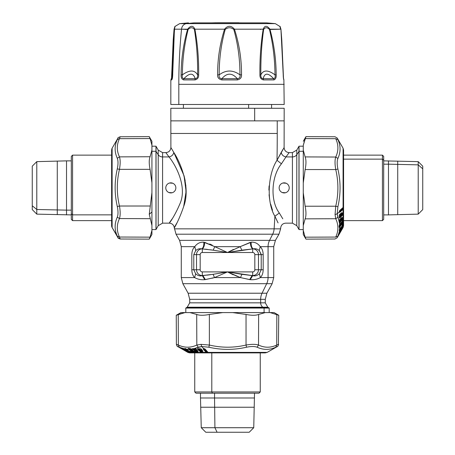 <?xml version="1.0" encoding="UTF-8"?>
<svg xmlns="http://www.w3.org/2000/svg" width="455" height="455" viewBox="0 0 455 455"><rect width="100%" height="100%" fill="white"/><g stroke="black" fill="none" stroke-linecap="round" stroke-linejoin="round"><path stroke-width="0.68" d="M269.195 312.585L269.195 308.063L264.088 308.063A3.776 3.316 -90 0 0 263.65 307.716L268.689 307.716L263.65 307.716A3.776 3.316 90 0 1 264.088 308.063L185.805 308.063L264.088 308.063L264.088 312.585L264.088 308.063L269.195 308.063L267.807 307.205L265.288 302.842L260.664 302.842A5.039 4.419 -90 0 0 262.876 307.205L267.807 307.205L262.876 307.205L263.65 307.716L262.876 307.205A5.039 4.419 90 0 1 260.664 302.842L189.712 302.842L189.712 299.327L265.288 299.327L260.664 299.327L260.664 302.842L260.664 299.327A12.598 11.056 90 0 1 262.046 293.219L188.131 293.219L182.853 283.692L266.681 283.692L262.046 293.219L188.131 293.219L189.712 299.327L260.664 299.327A12.598 11.056 -90 0 1 262.046 293.219L266.681 283.692L182.853 283.692L181.272 277.584L194.66 277.584C197.646 279.279 201.013 279.979 204.761 279.677L214.515 277.584L240.485 277.584L250.239 279.677C253.987 279.979 257.354 279.279 260.34 277.584L268.069 277.584A12.598 11.056 90 0 1 266.681 283.692L272.147 283.692L266.681 283.692A12.598 11.056 -90 0 0 268.069 277.584L268.069 246.655L273.728 246.655L268.069 246.655L268.069 277.584L260.34 277.584C262.148 275.793 263.092 273.188 263.178 269.758L263.178 254.641C263.087 251.109 262.091 248.447 260.203 246.655L268.069 246.655A12.598 11.056 90 0 1 269.548 240.359A12.598 11.056 -90 0 0 268.069 246.655L260.203 246.655C262.091 248.447 263.087 251.109 263.178 254.641L261.221 254.641L259.287 250.614L260.203 246.655L259.287 250.614C257.655 249.021 255.619 248.441 253.179 248.874C251.621 247.639 250.961 245.41 251.2 242.191C254.959 241.98 257.962 243.465 260.203 246.655M303.275 146.192L299.037 146.192L299.037 151.293L299.037 146.192L298.963 151.407L298.963 146.317L296.779 150.093L296.779 154.723L296.779 150.093L292.417 152.613L292.417 156.929A5.039 4.419 180 0 0 296.779 154.723L298.963 151.407A3.776 3.316 0 0 1 299.037 151.293A3.776 3.316 180 0 0 298.963 151.407L298.963 229.451L298.963 151.407L296.779 154.723L296.779 225.674L296.779 154.723A5.039 4.419 0 0 1 292.417 156.929L292.417 223.155L285.723 223.155C282.834 223.399 281.162 224.952 280.695 227.813L280.621 228.848L174.379 228.848L274.12 228.848A12.598 11.056 90 0 1 272.67 234.2A12.598 11.056 -90 0 0 274.12 228.848L280.621 228.848L278.972 234.2L176.028 234.2L272.67 234.2L269.548 240.359L275.417 240.359L269.548 240.359L272.67 234.2L278.972 234.2L275.417 240.359L273.728 246.655L273.728 277.584L268.069 277.584L273.728 277.584L272.147 283.692L266.869 293.219L262.046 293.219L266.869 293.219L265.288 299.327L265.288 302.842L189.712 302.842L187.193 307.205L262.876 307.205L187.193 307.205L186.311 307.716L263.65 307.716L186.311 307.716L185.805 308.063L185.805 312.585M227.483 271.908L241.912 274.32L240.485 277.584L241.912 274.32L252.69 275.645L252.076 275.548L249.681 279.609L240.485 277.584L214.515 277.584L205.319 279.609L202.924 275.548L202.31 275.645L213.088 274.32L214.515 277.584L227.5 271.897L237.538 276.532M210.602 274.695L207.167 275.144L210.602 274.695M233.227 274.809L227.659 271.982M250.239 279.677L252.997 279.74L250.239 279.677L252.69 275.645C255.107 276.327 257.337 275.685 259.378 273.705L260.34 277.584C257.354 279.279 253.987 279.979 250.239 279.677L252.69 275.645C255.107 276.327 257.337 275.685 259.378 273.705L260.34 277.584C262.148 275.793 263.092 273.188 263.178 269.758L263.178 254.641L261.221 254.641L261.221 269.758L263.178 269.758L261.221 269.758L259.378 273.705M205.319 279.609L202.924 275.548L202.31 275.548L204.761 279.677C201.013 279.979 197.646 279.279 194.66 277.584L195.622 273.705C197.663 275.679 199.893 276.327 202.31 275.645L204.761 279.677M183.672 206.559L186.101 191.447L184.036 175.727L173.804 152.436C173.241 154.876 171.649 156.372 169.021 156.929C171.649 156.372 173.241 154.876 173.804 152.436L170.887 147.522C170.614 150.611 168.936 152.306 165.847 152.613L169.021 156.929L162.583 156.929L162.583 152.613L158.221 150.093L158.221 154.723A5.039 4.419 180 0 0 162.583 156.929L162.583 223.155L169.277 223.155C172.161 223.399 173.838 224.958 174.299 227.819L176.028 234.2L179.583 240.359L269.548 240.359L179.583 240.359L181.272 246.655L194.797 246.655L195.713 250.614L194.797 246.655C192.909 248.447 191.913 251.109 191.822 254.641L191.822 269.758C191.908 273.188 192.852 275.798 194.66 277.584L181.272 277.584L181.272 246.655L194.797 246.655C197.038 243.465 200.041 241.98 203.8 242.191L214.771 246.655L240.229 246.655L251.2 242.191C250.961 245.41 251.621 247.639 253.179 248.874C255.619 248.441 257.655 249.021 259.287 250.614L261.369 254.641L258.48 254.641A5.79 5.79 0 0 0 253.179 248.874A5.79 5.79 0 0 1 258.48 254.641L261.221 254.641L261.221 269.758L258.48 269.758L261.221 269.758M213.304 274.285L227.5 271.897L231.015 272.437L227.5 271.897L252.69 271.897L252.69 275.548L252.076 275.548L249.681 279.609M212.201 245.137L209.738 243.994L212.201 245.137M202.31 275.645C199.893 276.327 197.663 275.679 195.622 273.705L193.779 269.758L191.822 269.758L193.779 269.758L191.822 269.758L193.779 269.758L195.622 273.705L194.66 277.584C192.852 275.798 191.908 273.188 191.822 269.758L191.822 254.641C191.913 251.109 192.909 248.447 194.797 246.655L195.73 250.597M224.179 272.409L220.885 272.949L224.179 272.409M202.31 275.548L202.31 271.897L202.31 275.548A5.79 5.79 0 0 1 196.52 269.758L193.779 269.758L196.52 269.758A5.79 5.79 0 0 0 202.31 275.548L213.088 274.32L214.515 277.584L227.5 271.897L213.088 274.32M262.882 254.641L262.137 254.641L262.882 254.641M240.485 277.584L227.5 271.897L252.69 271.897A2.138 2.138 0 0 0 254.828 269.758L254.828 254.641A2.138 2.138 0 0 0 252.69 252.502L202.31 252.502A2.138 2.138 0 0 0 200.172 254.641L200.172 269.758A2.138 2.138 0 0 0 202.31 271.897L227.5 271.897L252.076 275.548M203.8 242.191C204.039 245.41 203.379 247.639 201.821 248.874C199.381 248.441 197.345 249.021 195.713 250.614L194.797 246.655C197.038 243.465 200.041 241.98 203.8 242.191C204.039 245.41 203.379 247.639 201.821 248.874A5.79 5.79 0 0 0 196.52 254.641L193.779 254.641L193.779 269.758L193.779 254.641L196.52 254.641L196.52 269.758L200.172 269.758A2.138 2.138 0 0 0 202.31 271.897L227.5 271.897M252.69 275.548A5.79 5.79 0 0 0 258.48 269.758L258.48 254.641L258.48 269.758A5.79 5.79 0 0 1 252.69 275.548L252.69 271.897A2.138 2.138 0 0 0 254.828 269.758L258.48 269.758L254.828 269.758L254.828 254.641L258.48 254.641L254.828 254.641A2.138 2.138 0 0 0 252.69 252.502L252.69 248.913L253.179 248.874L241.81 250.182L240.229 246.655L227.5 252.502L214.771 246.655L240.229 246.655L250.364 242.339C250.426 245.478 251.2 247.674 252.69 248.913L252.69 252.502L202.31 252.502L202.31 248.913C203.8 247.674 204.574 245.478 204.636 242.339L214.771 246.655L213.19 250.182L202.31 248.913C203.8 247.674 204.574 245.478 204.636 242.339M196.332 250.074L196.753 249.772M205.398 249.192L207.48 249.42L205.398 249.192M210.438 249.784L213.19 250.182L210.438 249.784M193.779 254.641L195.713 250.614C197.345 249.021 199.381 248.441 201.821 248.874L213.19 250.182L227.5 252.502L252.69 248.913C251.2 247.674 250.426 245.478 250.364 242.339M227.631 252.485L230.878 251.985M241.008 250.313L227.5 252.502L213.19 250.182L214.771 246.655L227.5 252.502L240.229 246.655L241.81 250.182M233.472 249.437L227.5 252.502L230.799 251.996M217.069 250.83L213.19 250.182M202.31 248.913L202.31 252.502A2.138 2.138 0 0 0 200.172 254.641L196.52 254.641A5.79 5.79 0 0 1 201.821 248.874L202.31 248.913M200.172 254.641L200.172 269.758L196.52 269.758L196.52 254.641L200.172 254.641M277.243 133.469L277.243 120.871L284.182 120.871L170.818 120.871L277.243 120.871L277.243 133.469L170.818 133.469L277.243 133.469A1259.781 1105.559 90 0 1 277.01 160.268A1259.781 1105.559 -90 0 0 277.243 133.469M299.037 151.293L299.037 229.576L299.037 151.293L303.275 151.293L299.037 151.293M156.037 151.407A3.776 3.316 180 0 0 155.963 151.293L155.963 146.192L155.963 151.293A3.776 3.316 0 0 1 156.037 151.407L156.037 229.451L156.037 146.317L156.037 151.407L158.221 154.723L156.037 151.407M151.924 229.576L155.963 229.576L155.963 151.293L155.963 229.576L158.221 225.674L158.221 154.723L158.221 225.674L162.583 223.155L162.583 156.929A5.039 4.419 0 0 1 158.221 154.723L158.221 150.093L155.963 146.192L151.924 146.192M214.464 277.601L212.002 278.25M169.021 156.929C175.92 165.307 187.716 187.426 179.702 204.284C172.775 220.641 164.886 228.683 172.195 218.838C164.886 228.683 172.775 220.641 179.702 204.284C187.716 187.426 175.92 165.307 169.021 156.929L162.583 156.929L162.583 152.613L165.847 152.613M184.138 176.119L185.185 180.698M185.828 185.111L185.953 194.484L185.828 185.111M170.887 147.522L170.818 108.273L284.182 108.273L284.113 147.522L277.01 160.268L281.429 163.811L285.979 156.929L292.417 156.929L285.979 156.929L289.147 152.618L292.417 152.613L292.417 223.155L296.779 225.674L299.037 229.576L303.275 229.576M281.196 152.436C281.759 154.876 283.351 156.372 285.979 156.929C283.351 156.372 281.759 154.876 281.196 152.436L277.01 160.268C267.722 174.31 266.414 202.367 274.9 216.256A1259.781 1105.559 90 0 1 274.12 228.848A1259.781 1105.559 -90 0 0 274.9 216.256L278.062 222.905M176.938 222.905C170.329 234.115 177.467 224.958 183.735 206.337C191.003 187.147 180.152 161.969 173.804 152.436M277.01 160.268L281.429 163.811C271.334 176.148 269.963 200.792 279.307 212.997L274.9 216.256C266.414 202.367 267.722 174.31 277.01 160.268M278.068 222.91L274.9 216.256L279.307 212.997C269.963 200.792 271.334 176.148 281.429 163.811L285.979 156.929M272.5 210.182L270.64 204.045M269.593 199.034L269.064 194.712M268.894 190.099L269.098 185.913M281.173 152.47L283.033 149.308M282.805 218.838L279.307 212.997M289.181 188.541L289.05 189.183M288.84 189.809L288.55 190.4M285.484 192.749L282.259 192.539M279.819 190.4L279.524 189.803M279.313 189.183L279.188 188.541M279.142 187.881A5.039 5.039 0 0 0 284.182 192.92A5.039 5.039 0 0 0 289.221 187.881A5.039 5.039 0 0 0 284.182 182.847A5.039 5.039 0 0 0 279.142 187.881A5.039 5.039 0 0 0 284.182 192.92A5.039 5.039 0 0 0 289.221 187.881A5.039 5.039 0 0 0 284.182 182.847A5.039 5.039 0 0 0 279.142 187.881M279.188 187.227L279.313 186.584M279.524 185.958L279.819 185.367M282.885 183.018L286.104 183.228M288.55 185.367L288.84 185.964M289.05 186.584L289.181 187.227M175.812 188.541L175.687 189.183M175.476 189.809L175.181 190.4M172.115 192.749L168.896 192.539M166.45 190.4L166.16 189.803M165.95 189.183L165.819 188.541M165.779 187.881A5.039 5.039 0 0 0 170.818 192.92A5.039 5.039 0 0 0 175.857 187.881A5.039 5.039 0 0 0 170.818 182.847A5.039 5.039 0 0 0 165.779 187.881A5.039 5.039 0 0 0 170.818 192.92A5.039 5.039 0 0 0 175.857 187.881A5.039 5.039 0 0 0 170.818 182.847A5.039 5.039 0 0 0 165.779 187.881M165.819 187.227L165.95 186.584M166.16 185.958L166.45 185.367M169.516 183.018L172.741 183.228M175.181 185.367L175.476 185.964M175.687 186.584L175.812 187.227M151.924 151.293L155.963 151.293L151.924 151.293M182.387 74.842L181.118 74.785L182.387 74.842C182.489 59.321 184.4 44.198 188.125 29.478C184.4 44.198 182.489 59.321 182.387 74.842C189.513 69.774 194.586 69.774 197.612 74.842C197.806 59.304 196.742 44.186 194.421 29.478C192.63 27.175 190.531 27.175 188.125 29.478L181.534 29.188A481.498 413.584 90 0 0 178.815 84.34L284.182 84.34L178.815 84.34L178.815 104.496L178.815 84.34A481.498 413.584 -90 0 1 181.534 29.188L187.631 29.188C183.393 43.987 181.226 59.19 181.118 74.785C180.914 77.521 181.75 79.233 183.644 79.915A2.52 1.951 -90 0 1 183.905 78.681C182.404 78.408 181.898 77.128 182.387 74.842C189.513 69.774 194.586 69.774 197.612 74.842C197.851 77.128 197.049 78.408 195.206 78.681C193.312 72.686 189.547 72.686 183.905 78.681C189.547 72.686 193.312 72.686 195.206 78.681L183.911 78.681L195.201 78.681A2.52 1.445 90 0 0 195.013 79.915L183.644 79.915A2.52 1.951 -90 0 1 183.905 78.681M274.991 74.842C275.468 77.128 275.019 78.408 273.648 78.681A2.52 2.065 90 0 1 273.927 79.915C275.628 79.233 276.378 77.521 276.185 74.785L274.991 74.842L276.185 74.785C276.06 59.173 273.978 43.976 269.934 29.188C266.96 25.349 264.713 25.349 263.195 29.188L263.638 29.478L263.195 29.188C260.789 43.987 259.697 59.19 259.924 74.785L260.869 74.842L259.924 74.785C259.782 77.521 260.937 79.233 263.382 79.915A2.52 1.592 -90 0 0 263.166 78.681L273.643 78.681A2.52 2.065 90 0 1 273.927 79.915L263.382 79.915A2.52 1.592 -90 0 0 263.166 78.681C264.639 72.686 268.131 72.686 273.648 78.681L263.172 78.681C261.432 78.408 260.669 77.128 260.869 74.842C260.669 59.321 261.591 44.198 263.638 29.478C265.254 27.175 267.199 27.175 269.479 29.478C267.199 27.175 265.254 27.175 263.638 29.478C261.591 44.198 260.669 59.321 260.869 74.842C263.365 69.774 268.075 69.774 274.991 74.842C275.468 77.128 275.019 78.408 273.648 78.681C268.131 72.686 264.639 72.686 263.172 78.681C261.432 78.408 260.669 77.128 260.869 74.842C263.365 69.774 268.075 69.774 274.991 74.842C274.877 59.304 273.034 44.186 269.479 29.478L280.928 29.188L283.22 74.785C283.272 77.521 283.488 79.233 283.88 79.915L284.182 104.496L170.818 104.496L170.835 79.915L171.7 79.915C172.32 79.233 172.644 77.521 172.678 74.785L172.781 74.842M266.55 22.875L193.961 22.875A503.85 432.779 90 0 0 186.396 23.637A503.85 432.779 -90 0 1 193.961 22.875L266.55 22.875L275.355 23.637L179.645 23.637L275.355 23.637L280.138 26.635L280.94 29.245L281.787 39.886L283.516 78.704M178.815 104.496L276.185 104.496M238.835 22.75L217.763 22.75A502.877 431.949 90 0 0 213.753 22.875A502.877 431.949 -90 0 1 217.763 22.75L243.505 22.875M185.521 29.478L185.066 29.188M171.677 77.811L172.001 74.842L172.61 73.915M174.652 27.835L173.747 40.825L172.599 74.802L172.03 78.681L172.371 77.896M172.03 78.681L171.177 78.681L172.03 78.681M174.424 29.478L174.441 29.188L174.424 29.478C174.771 27.175 174.663 27.175 174.106 29.478L172.001 74.842L174.106 29.478C174.663 27.175 174.771 27.175 174.424 29.478L172.678 74.785L174.441 29.188C175.311 25.349 175.192 25.349 174.072 29.188C175.192 25.349 175.311 25.349 174.441 29.188L181.534 29.188A6.296 5.409 -90 0 1 186.396 23.637A6.296 5.409 90 0 0 181.534 29.188L174.441 29.188C175.311 25.349 175.192 25.349 174.072 29.188M172.678 74.785C172.644 77.521 172.32 79.233 171.7 79.915A2.52 2.48 90 0 1 172.036 78.681A2.52 2.48 90 0 0 171.7 79.915L170.835 79.915L172.542 76.309M239.95 74.842L241.525 74.785C241.776 77.521 240.382 79.233 237.356 79.915L221.864 79.915L237.356 79.915A2.52 0.438 90 0 0 237.3 78.681A2.52 0.438 90 0 1 237.356 79.915C240.382 79.233 241.776 77.521 241.525 74.785C241.594 59.173 239.233 43.976 234.456 29.188C231.117 25.349 227.813 25.349 224.548 29.188L194.899 29.188C193.153 25.349 190.73 25.349 187.631 29.188L188.125 29.478C190.531 27.175 192.63 27.175 194.421 29.478L194.899 29.188C193.153 25.349 190.73 25.349 187.631 29.188C183.393 43.987 181.226 59.19 181.118 74.785C180.914 77.521 181.75 79.233 183.644 79.915L195.013 79.915C197.595 79.233 198.807 77.521 198.653 74.785C198.869 59.173 197.618 43.976 194.899 29.188L194.421 29.478C196.742 44.186 197.806 59.304 197.612 74.842L198.653 74.785L197.612 74.842C197.851 77.128 197.049 78.408 195.206 78.681A2.52 1.445 90 0 0 195.013 79.915C197.595 79.233 198.807 77.521 198.653 74.785C198.869 59.173 197.618 43.976 194.899 29.188L224.548 29.188C219.85 43.987 217.547 59.19 217.632 74.785C217.382 77.521 218.792 79.233 221.864 79.915L221.898 78.681C219.606 78.408 218.707 77.128 219.196 74.842C225.999 69.774 232.92 69.774 239.95 74.842C240.45 77.128 239.569 78.408 237.294 78.681C232.061 72.686 226.926 72.686 221.898 78.681C226.926 72.686 232.061 72.686 237.294 78.681L221.904 78.681L237.288 78.681C239.569 78.408 240.45 77.128 239.95 74.842C240.001 59.304 237.948 44.186 233.796 29.478C230.912 27.175 228.052 27.175 225.208 29.478C221.13 44.198 219.122 59.321 219.196 74.842C225.999 69.774 232.92 69.774 239.95 74.842L241.525 74.785C241.594 59.173 239.233 43.976 234.456 29.188C231.117 25.349 227.813 25.349 224.548 29.188L225.208 29.478L224.548 29.188C219.85 43.987 217.547 59.19 217.632 74.785L219.196 74.842L217.632 74.785C217.382 77.521 218.792 79.233 221.864 79.915L221.898 78.681C219.606 78.408 218.707 77.128 219.196 74.842C219.122 59.321 221.13 44.198 225.208 29.478C228.052 27.175 230.912 27.175 233.796 29.478L234.456 29.188L233.796 29.478M280.894 29.478L280.928 29.188C279.808 25.349 279.688 25.349 280.559 29.188C279.688 25.349 279.808 25.349 280.928 29.188L269.934 29.188C266.96 25.349 264.713 25.349 263.195 29.188L234.456 29.188L263.195 29.188C260.789 43.987 259.697 59.19 259.924 74.785C259.782 77.521 260.937 79.233 263.382 79.915L273.927 79.915C275.628 79.233 276.378 77.521 276.185 74.785C276.06 59.173 273.978 43.976 269.934 29.188L269.479 29.478M283.442 78.015L283.88 79.915A2.52 2.508 -90 0 0 283.545 78.681L283.545 78.698A2.52 2.508 -90 0 1 283.88 79.915C283.488 79.233 283.272 77.521 283.22 74.785L280.928 29.188M273.466 29.188L280.348 29.188M260.579 29.478L260.101 29.188M248.635 108.273L248.635 104.496L248.635 108.273M254.675 108.273L254.675 120.871L254.675 108.273L183.411 108.273L183.411 104.496M200.325 120.871L254.675 120.871M383.696 160.871L418.208 161.633L422.74 166.166L422.74 168.828L418.208 164.846L418.208 161.633L418.208 164.846L422.74 168.828L422.74 209.601L418.208 214.134L418.208 164.846L397.727 164.386L397.727 161.11L397.727 164.386L418.208 164.846L418.208 214.134L397.727 214.658L397.727 164.386L388.479 164.175L388.479 160.871L388.479 164.175L397.727 164.386L397.727 214.658L388.479 214.896L388.479 164.175L383.696 164.175L388.479 164.175L388.479 214.896L383.696 214.896M343.582 155.132L382.433 155.132L383.696 156.395L383.696 160.245L382.433 159.142L382.433 155.132L382.433 159.142L383.696 160.245L383.696 219.373L382.433 220.635L382.433 159.142L382.433 220.635L343.582 220.635M422.74 168.828L422.74 206.94M383.696 160.245L383.696 215.516M343.582 159.142L382.433 159.142L343.582 159.142M71.304 214.896L36.792 214.134L32.259 209.601L32.259 205.768L36.792 209.505L36.792 214.134L36.792 209.505L32.259 205.768L32.259 166.166L36.792 161.633L36.792 209.505L57.273 209.937L57.273 214.658L57.273 209.937L36.792 209.505L36.792 161.633L57.273 161.11L57.273 209.937L66.521 210.136L66.521 214.896L66.521 210.136L57.273 209.937L57.273 161.11L66.521 160.871L66.521 210.136L71.304 210.136L66.521 210.136L66.521 160.871L71.304 160.871L71.304 213.822L72.567 214.857L72.567 220.635L72.567 214.857L71.304 213.822L71.304 156.395L72.567 155.132L72.567 214.857L72.567 155.132L111.617 155.132M111.617 220.635L72.567 220.635L71.304 219.373L71.304 213.822M32.259 205.768L32.259 169.999M111.617 214.857L72.567 214.857L111.617 214.857M260.249 352.386L260.249 391.943L211.797 391.943L211.797 352.892L211.797 391.943L194.751 391.943L211.797 391.943L212.405 393.2L211.797 391.943L260.249 391.943L258.992 393.2L212.405 393.2L254.516 393.2L253.748 427.717L249.215 432.25L217.086 432.25L214.914 427.717L253.748 427.717L214.914 427.717L217.086 432.25L205.785 432.25L201.252 427.717L214.914 427.717L214.663 407.236L254.277 407.236L214.663 407.236L214.914 427.717L201.252 427.717L200.723 407.236L214.663 407.236L214.55 397.988L254.516 397.988L214.55 397.988L214.663 407.236L200.723 407.236L200.484 397.988L214.55 397.988L214.55 393.2L214.55 397.988L200.484 397.988L200.484 393.2M212.405 393.2L196.008 393.2L194.751 391.943L194.751 352.671M237.914 432.25L217.086 432.25M340.636 223.792L340.585 224.707L339.703 225.441L340.585 224.707L340.596 223.462L339.771 224.383L337.218 213.804L339.367 211.871L339.76 212.366L342.973 209.476L343.343 208.231A3.776 1.968 0 0 0 343.582 207.543A3.776 1.968 180 0 1 343.343 208.231L343.076 207.491L339.76 210.46L339.367 211.871L337.218 213.804L337.9 217.314L335.733 218.73L335.051 214.612L337.218 213.804L337.9 206.706L337.218 213.804L335.051 214.612L335.733 206.217L337.9 206.706C340.778 194.154 340.778 181.608 337.9 169.061L335.733 169.55C338.605 181.773 338.605 193.995 335.733 206.217L337.9 206.706C340.778 194.154 340.778 181.608 337.9 169.061C336.956 164.448 336.956 160.916 337.9 158.454C336.956 160.916 336.956 164.448 337.9 169.061L335.733 169.55C334.795 164.107 334.795 159.932 335.733 157.038L337.9 158.454C340.778 152.078 340.778 145.805 337.9 139.634L335.733 138.701C334.795 136.153 334.795 136.153 335.733 138.701C338.605 144.826 338.605 150.935 335.733 157.038L337.9 158.454C340.778 152.078 340.778 145.805 337.9 139.634C336.956 137.484 336.956 137.484 337.9 139.634C336.956 137.484 336.956 137.484 337.9 139.634L335.733 138.701C338.605 144.826 338.605 150.935 335.733 157.038C334.795 159.932 334.795 164.107 335.733 169.55C338.605 181.773 338.605 193.995 335.733 206.217L305.134 206.217C306.226 211.723 306.226 215.937 305.134 218.849C306.226 215.937 306.226 211.723 305.134 206.217L335.733 206.217L335.051 214.612L335.733 218.73L305.134 218.849L335.733 218.73C338.605 224.833 338.605 230.941 335.733 237.066L305.134 237.18L303.275 230.475L303.275 225.566L305.134 218.849L303.275 225.566L303.275 182.973L305.134 169.55C306.226 164.039 306.226 159.83 305.134 156.918L303.275 150.201L303.275 145.293L305.931 136.688L305.134 138.587L335.733 138.701C334.795 136.153 334.795 136.153 335.733 138.701L305.134 138.587L303.275 145.293L303.275 150.201L305.134 156.918L335.733 157.038L305.134 156.918C306.226 159.83 306.226 164.039 305.134 169.55L335.733 169.55L305.134 169.55L303.275 182.973L303.275 150.201L303.275 192.795L305.134 206.217L303.275 192.795L303.275 230.475L305.134 237.18L335.733 237.066C334.795 239.614 334.795 239.614 335.733 237.066L337.9 236.134C336.956 238.283 336.956 238.283 337.9 236.134C336.956 238.283 336.956 238.283 337.9 236.134L339.714 230.406L343.076 225.071L343.076 225.583L339.572 231.731M303.275 234.479L303.275 230.475L303.275 234.479L305.931 239.08L303.275 234.49L305.953 239.131L305.134 237.18L305.953 239.131L335.028 239.006L337.195 237.743L340.186 232.568M339.646 219.742L340.26 218.946L339.345 220.396L339.39 221.659L337.9 217.314L335.733 218.73C338.605 224.833 338.605 230.941 335.733 237.066C334.795 239.614 334.795 239.614 335.733 237.066L337.9 236.134L339.714 230.406L339.305 230.691L339.299 229.974M339.572 153.329L339.447 153.875M339.68 210.648L343.201 207.73L342.382 208.623L343.207 208.327L343.201 207.73L342.382 208.151L339.572 210.819L342.234 208.43L339.385 211.376L342.234 208.817L342.382 209.186L339.441 211.825L339.293 211.456L339.646 212.087L342.865 209.198L342.382 209.186L339.35 211.882L339.76 212.366L342.973 209.476L342.382 208.737L343.201 208.754L339.76 212.366L339.39 212.201M339.544 214.538L339.555 216.273L339.965 216.188L340.744 215.278L340.801 213.509M340.67 215.135L340.63 213.964M342.223 213.742L339.424 217.115L342.217 214.095L342.365 214.453L339.453 217.604L339.305 217.245M339.646 214.47L339.402 215.135L340.596 213.719L339.686 214.436L339.703 216.17L340.113 215.954L339.555 216.273L340.42 215.613M340.886 213.497L340.892 214.823L341.301 214.743L341.955 214.1L341.04 214.726L341.955 213.998L341.944 212.678L341.034 213.395L341.04 214.726M340.113 215.954L340.602 215.067M339.839 221.033L340.607 220.402L340.704 218.724L339.686 219.56L339.703 221.067L340.585 220.339L339.965 220.971L339.555 221.181L339.544 219.68M339.703 221.067L340.585 220.339L340.664 219.225M340.636 219.537L340.579 220.339M342.223 218.087L339.424 221.955L342.217 218.394L342.365 218.719L339.453 222.432L339.305 222.108L339.646 222.677L342.82 218.622L342.365 218.719L342.365 218.281L343.189 218.104L342.973 217.388L343.337 217.16L343.326 217.973L342.365 218.719L339.339 223.052L339.333 222.512M340.886 218.332L340.892 219.475L341.301 219.27L341.955 218.662L341.04 219.361L341.955 218.605L341.944 217.462L341.034 218.207L341.04 219.361M340.67 224.258L340.63 223.212M340.573 224.122L340.664 223.672M341.301 223.297L340.892 223.638L341.301 223.297L340.892 223.638L340.886 222.705L340.892 223.638L341.034 222.575L341.04 223.507L341.921 222.768L341.04 223.507L341.921 222.768L341.91 221.841L341.659 222.046M341.722 222.774L341.91 221.898M342.217 220.487L342.365 222.489L339.453 226.709L339.305 225.14L339.305 226.425L340.283 225.009L339.305 226.425L339.066 227.09L339.589 226.869L342.82 222.336L342.365 222.489L342.365 222.074L343.189 221.79L342.979 219.782M341.614 223.075L340.744 224.338L341.614 223.075M339.544 224.361L339.555 225.578L339.965 225.236M342.262 224.434L342.052 225.834L342.82 225.128L342.365 225.339L342.331 224.304M343.189 222.995L343.326 224.417L343.326 222.842L342.979 223.183L342.933 225.305L339.754 230.338L342.82 225.128L339.646 230.162L339.305 229.718M342.205 227.238L340.004 231.242L342.348 227.085M342.962 227.648L342.114 229.024L342.962 227.477M340.209 231.902L339.868 233.114L343.076 227.557L341.733 229.883L341.506 229.667M341.688 229.707L341.921 229.337M339.532 232.118L343.263 226.26L343.076 227.563L341.824 229.223M342.086 228.802L341.347 229.9M341.819 229.144L340.829 231.407L341.79 229.747M340.767 231.458L340.317 232.039L340.767 231.458M340.829 231.407L339.76 232.607M343.337 226.175L342.945 226.789L343.315 225.248L342.888 225.913L343.337 225.561L343.326 222.842L342.427 224.11L343.076 222.33L343.076 223.092M343.007 225.617L342.837 226.425L342.149 226.835L342.837 226.425L342.376 226.863L342.837 226.584L342.837 226.908L342.018 227.523L342.803 226.931M342.194 228.785L343.064 227.392L343.076 226.869L342.678 227.676L342.353 227.557L339.447 232.704L342.678 227.676L339.686 232.391L339.447 232.704L339.396 232.295M339.447 232.312L343.076 225.583L339.396 231.993M339.39 232.71L339.441 232.334M342.837 226.908L342.945 226.471L342.837 226.908M343.189 224.577L342.365 224.958M339.868 233.114L343.076 227.557L343.582 225.674L343.582 150.093L343.076 148.205L343.076 207.491L343.076 148.205L337.195 138.024L335.028 136.762L305.953 136.637L303.275 141.278M342.797 228.04L342.621 228.347M339.885 224.304L339.373 231.953M339.305 232.221L337.9 236.134M342.319 224.173L342.035 225.362M342.046 225.111L342.046 225.868L339.885 229.297L342.046 225.868M339.197 230.395L339.885 229.297L340.039 226.744L343.326 221.642L343.326 219.509L342.968 219.839L343.189 221.79L339.464 226.874M339.766 229.462L339.299 230.122M339.299 230.167L339.208 230.588M340.596 223.462L340.607 223.905L340.704 223.359L340.295 223.712M342.365 220.351L342.365 222.074L343.189 221.79L343.189 219.657M339.686 224.224L339.703 225.441L340.585 224.707M341.944 221.778L341.506 222.176L341.904 221.773M342.427 224.11L342.069 224.935M339.93 226.527L342.82 222.336L339.93 226.527M342.319 220.692L341.614 222.068M341.108 222.808L340.704 223.359M340.26 223.724L339.879 224.275L339.686 223.007L342.979 218.497L339.646 222.677L343.076 218.673L343.337 217.16L341.972 218.639L342.882 217.484M339.276 225.071L339.879 224.275M339.271 225.06L339.066 227.09L339.288 227.278L339.362 226.852M341.944 217.462L340.721 219.264L340.596 218.815M342.837 217.587L343.201 217.291L343.189 218.104L342.365 218.281L342.37 217.973M342.427 220.578L342.069 221.443M339.885 229.297L340.039 226.744L339.066 227.09M340.994 218.394L340.744 219.117M339.402 220.465L340.26 218.946M339.39 221.659L339.305 222.865M339.35 222.614L339.339 223.052L339.686 223.007L339.35 222.614M341.261 214.663L342.058 213.998M340.994 213.429L340.744 214.1L341.944 212.678L341.955 213.998M342.484 213.554L343.201 212.986L342.069 213.924L341.944 212.678M342.069 213.924L342.052 212.599L341.108 213.241L340.721 214.271L340.704 213.64L339.754 214.282L339.345 215.147L339.373 217.865L339.754 218.121L342.82 214.413L339.646 217.854L342.82 214.413L339.453 217.604L339.754 218.121L343.076 214.515L343.337 212.877L342.973 213.02L343.337 212.877L343.076 214.515L342.365 214.453L342.365 213.998L343.189 213.924L343.201 212.986L342.979 214.311L343.326 213.816L342.365 213.998L342.37 213.645M340.573 214.646L340.596 213.719M339.703 216.17L340.585 215.471M343.337 212.877L343.076 209.385L342.996 212.997M341.614 212.69L341.096 213.327M340.26 213.731L339.743 214.362M337.9 139.634C336.956 137.484 336.956 137.484 337.9 139.634C336.956 137.484 336.956 137.484 337.9 139.634M339.333 211.751L339.646 212.087M343.076 214.515L343.076 217.234L343.076 214.515M343.127 217.245L342.069 218.514L342.052 217.371M343.076 209.38L343.343 208.663L343.076 209.38M339.646 210.676L339.39 211.302L339.76 210.46L342.973 207.577L339.709 210.619M341.273 228.876L341.415 228.49M111.856 148.768L112.123 227.545L117.976 237.681L120.148 238.932L119.466 237.032L150.059 237.146L119.466 237.032L117.293 236.105L117.976 237.681L120.148 238.932L119.466 237.032C116.594 230.867 116.594 224.707 119.466 218.559C120.399 215.642 120.399 211.461 119.466 206.018C116.594 193.796 116.594 181.573 119.466 169.351C120.399 163.902 120.399 159.745 119.466 156.867C116.594 150.81 116.594 144.747 119.466 138.673L150.059 138.553C148.973 135.982 148.973 135.999 150.059 138.621C148.973 135.999 148.973 135.982 150.059 138.553L119.466 138.673L120.171 136.762L149.246 136.637L151.924 141.278L151.924 150.082L150.059 156.748C148.973 159.642 148.973 163.84 150.059 169.345L151.924 182.768L151.924 192.596L149.263 214.339L151.924 225.447L151.924 230.395L150.059 237.146C148.973 239.768 148.973 239.785 150.059 237.214C148.973 239.785 148.973 239.768 150.059 237.146C148.973 239.768 148.973 239.785 150.059 237.214M119.466 218.559L150.059 218.679L119.466 218.559L117.293 217.143C114.421 223.564 114.421 229.889 117.293 236.105L119.466 237.032C116.594 230.867 116.594 224.707 119.466 218.559L117.293 217.143C118.237 214.663 118.237 211.12 117.293 206.507L119.466 206.018L150.059 206.013L119.466 206.018C120.399 211.461 120.399 215.642 119.466 218.559M119.466 169.351L150.059 169.345L119.466 169.351L117.293 168.868C114.421 181.414 114.421 193.961 117.293 206.507L119.466 206.018C116.594 193.796 116.594 181.573 119.466 169.351L117.293 168.868C118.237 164.255 118.237 160.729 117.293 158.289L119.466 156.867L150.059 156.748L119.466 156.867C120.399 159.745 120.399 163.902 119.466 169.351M150.059 138.553L151.924 145.208L150.059 138.553M117.999 237.743L117.999 237.743C117.618 237.885 118.34 238.306 120.171 239.006L120.148 238.932M119.466 138.673L117.293 139.605C114.421 145.731 114.421 151.959 117.293 158.289L119.466 156.867C116.594 150.81 116.594 144.747 119.466 138.673L117.293 139.605C114.421 145.731 114.421 151.959 117.293 158.289C118.237 160.729 118.237 164.255 117.293 168.868C114.421 181.414 114.421 193.961 117.293 206.507C118.237 211.12 118.237 214.663 117.293 217.143C114.421 223.564 114.421 229.889 117.293 236.105L112.123 227.545A3.776 3.776 180 0 1 111.617 225.657A3.776 3.776 -0 0 0 112.123 227.545L112.123 148.205L115.439 142.46L112.22 148.034M117.293 139.605L117.976 138.087L117.293 139.605M111.617 150.11L111.617 225.674L112.123 227.563L118.004 237.749M150.059 237.146L151.924 230.395L151.924 234.49L149.246 239.131L120.171 239.006M151.924 230.56L151.924 211.956L151.924 225.447L149.263 214.339L151.924 211.956L149.263 214.339L151.924 192.596L151.924 211.956L151.924 182.768L150.059 169.345C148.973 163.84 148.973 159.642 150.059 156.748L151.924 150.082L151.924 182.768L151.924 145.208M191.669 349.463L192.135 350.014L191.225 349.195L192.505 348.996L192.465 348.655L193.864 348.701L201.764 346.534L203.686 348.678L203.18 349.07L206.052 352.289L207.298 352.653A3.776 1.951 90 0 0 207.981 352.892A3.776 1.951 -90 0 1 207.298 352.653L208.043 352.386L205.091 349.07L203.686 348.678L201.764 346.534L198.243 347.216L196.822 345.044L200.962 344.361L201.764 346.534L208.873 347.216L201.764 346.534L200.962 344.361L209.368 345.044L208.873 347.216C221.426 350.088 233.972 350.088 246.519 347.216L246.036 345.044C233.813 347.916 221.591 347.916 209.368 345.044L208.873 347.216C221.426 350.088 233.972 350.088 246.519 347.216C251.126 346.272 254.652 346.272 257.098 347.216C254.652 346.272 251.126 346.272 246.519 347.216L246.036 345.044L246.036 314.45L246.036 345.044C251.478 344.111 255.642 344.111 258.52 345.044L257.098 347.216C263.428 350.088 269.65 350.088 275.775 347.216L276.714 345.044C270.64 347.916 264.571 347.916 258.52 345.044L258.633 314.45L258.52 345.044L257.098 347.216C263.428 350.088 269.65 350.088 275.775 347.216C277.908 346.272 277.891 346.272 275.724 347.216C277.891 346.272 277.908 346.272 275.775 347.216L276.714 345.044L276.828 314.45L276.714 345.044C270.64 347.916 264.571 347.916 258.52 345.044C255.642 344.111 251.478 344.111 246.036 345.044C233.813 347.916 221.591 347.916 209.368 345.044L209.368 314.45C203.857 315.537 199.637 315.537 196.708 314.45C199.637 315.537 203.857 315.537 209.368 314.45L209.368 345.044L200.962 344.361L196.822 345.044L196.708 314.45L196.822 345.044C190.679 347.916 184.52 347.916 178.349 345.044L178.235 314.45L184.992 312.585L189.94 312.585L196.708 314.45L189.94 312.585L232.613 312.585L246.036 314.45C251.541 315.537 255.744 315.537 258.633 314.45L265.299 312.585L270.173 312.585L278.727 315.258M183.382 349.827L177.638 346.511C177.45 346.892 177.029 346.17 176.381 344.338L176.256 315.264L180.914 312.585L176.256 315.264L178.235 314.45L178.349 345.044C175.784 344.111 175.761 344.111 178.286 345.044C175.761 344.111 175.784 344.111 178.349 345.044L179.276 347.216C177.109 346.272 177.092 346.272 179.225 347.216C177.092 346.272 177.109 346.272 179.276 347.216L185.048 349.025L190.372 352.386L189.854 352.386L183.701 348.888M278.693 315.247L270.173 312.585L274.103 312.585L278.744 315.264L278.42 344.418M209.368 314.45L222.791 312.585L209.368 314.45M276.714 345.044C279.239 344.111 279.216 344.111 276.651 345.044M200.854 350.68L202.395 350.68L200.854 350.68M193.438 351.789L193.022 351.789L193.438 351.789M207.816 352.267L207.184 351.692L207.804 352.517L207.201 352.517L206.906 351.692L207.383 351.692L204.727 348.883L207.105 351.544L204.176 348.695L206.712 351.544L206.343 351.692L203.726 348.752L204.096 348.604L203.726 348.752L206.343 351.692L206.331 352.176L203.465 348.957L203.675 348.661L203.18 349.07L206.052 352.289L206.343 351.692L206.798 351.692L206.775 352.517L206.382 352.289L203.18 349.07L203.357 348.706M199.955 349.895L201.821 349.906L201.616 349.463L201.821 349.906L201.104 349.002L199.364 349.013L199.955 349.895L199.58 349.423M200.393 349.98L201.838 350.02M201.775 351.539L198.414 348.74L201.417 351.527L201.064 351.675L197.931 348.763L198.283 348.615M201.77 349.639L201.116 349.019L199.364 349.013L201.002 348.854L199.262 348.866L199.631 349.548M200.74 349.946L201.571 349.946L200.74 349.946M202.031 350.202L200.7 350.208L201.235 351.038L200.78 350.612M200.894 349.889L201.571 349.946M201.019 350.76L201.525 351.368M195.781 348.957L196.708 349.906L195.963 349.002L194.45 349.013L195.172 349.895L194.729 349.423M195.115 349.895L196.19 349.975M195.565 349.98L194.66 349.372M197.407 351.539L193.557 348.74L197.1 351.527L196.776 351.675L193.079 348.763L193.403 348.615L192.835 348.957L196.873 352.13L196.776 351.675L197.527 351.687M195.838 348.854L194.331 348.866L195.838 348.854M196.708 349.906L195.974 349.946L196.901 349.98M197.186 350.202L196.031 350.208L196.901 351.266L196.423 350.76M196.287 349.975L196.696 349.946M190.781 349.895L191.691 349.946L190.781 349.895L190.048 349.013L191.276 349.002L190.048 349.013L190.781 349.895L190.253 349.275M191.777 349.605L192.033 349.906L191.447 349.98L192.277 349.946M191.367 349.889L191.817 349.98L191.367 349.889M193.711 351.254L193.318 350.816L193.83 351.351L193.318 350.816L193.711 351.254L192.715 351.232L191.976 350.356L192.71 351.232L191.976 350.356L192.914 350.344M193.591 351.22L192.715 351.232M191.293 351.63L189.587 351.362L186.106 349.087L188.74 349.355L193.142 352.386L193.682 352.5L193.398 351.675L195.138 351.675L192.983 351.675L188.774 348.763L190.435 348.615L189.058 348.615L190.486 349.599L188.393 348.382L188.956 349.241L193.136 352.13L188.632 348.672M192.414 350.936L191.14 350.054L192.414 350.936M191.14 348.854L189.911 348.866L191.14 348.854M192.783 350.202L191.845 350.208L192.317 350.76M191.032 351.578L190.173 351.419L191.032 351.578M191.163 351.647L189.667 351.397L190.315 352.13L190.105 351.675L191.163 351.647M195.707 352.295L193.682 352.5L195.61 352.244L195.974 352.636L193.824 352.636L190.139 352.244L185.111 349.07L190.315 352.13L185.293 348.957L185.828 348.968L185.742 348.615M188.177 351.516L184.127 349.275L188.33 351.664M183.922 349.98L184.616 350.396M187.739 352.278L186.357 351.431L187.921 352.278M183.837 350.088L187.83 352.386L183.837 350.088M188.029 352.386L189.246 352.648L187.978 351.88L188.387 352.386L188.029 352.386L186.601 351.402L187.824 352.386L186.641 351.709M185.845 350.816L185.418 350.93L186.624 351.51M186.254 351.135L185.691 350.993M183.985 350.14L185.646 351.101L183.331 349.611M183.507 349.52L182.796 349.07M184.707 350.424L181.67 348.513M188.563 352.147L189.871 352.648L189.394 352.352L190.184 352.625L189.815 352.318M188.592 351.465L189.001 352.147L188.563 351.681L188.842 352.147L188.518 352.147L187.887 351.317L188.495 352.119M189.189 352.016L189.871 352.648L191.026 352.636L190.486 351.675M187.978 351.88L182.722 348.763L187.978 351.88M183.308 348.843L187.733 351.988L182.722 348.763L183.132 348.706M183.115 348.752L189.149 351.994L183.445 348.706M183.621 348.996L182.916 348.701L183.325 348.672M183.132 348.672L182.722 348.763L183.132 348.672M189.246 352.648L188.836 352.386M192.152 352.244L191.356 351.738L192.619 352.636L190.873 352.5M183.126 348.763L182.722 348.701M190.526 351.385L191.356 351.738M190.355 351.362L189.587 351.362L186.169 349.195L188.74 349.355L192.92 352.244L188.74 349.355L188.205 348.598L188.74 349.355L188.609 348.775M185.293 348.61L184.764 348.621L185.048 349.025L185.293 348.61L184.764 348.621L185.066 348.513L186.169 349.195M185.066 348.513L185.486 348.615M190.207 348.581L191.015 349.03L190.207 348.581M192.437 349.963L191.817 349.98M194.797 351.63L193.426 350.93M192.687 350.418L191.691 350.031L192.135 350.014L191.777 349.576M191.015 349.03L192.505 348.996L196.822 352.386L195.832 352.386L196.998 352.295L196.776 351.675L192.465 348.655M188.393 348.382L190.429 348.593M196.844 351.271L196.145 350.356L197.305 350.35L198.05 351.254L196.901 351.266L198.05 351.254L196.992 351.379L198.164 352.307L196.901 351.266M201.952 351.783L202.526 352.517L198.266 352.386L196.992 351.379L198.141 351.368L197.26 350.418L198.05 351.254M197.902 352.142L198.209 352.517L197.39 352.5L197.214 351.675L197.39 352.5L196.998 352.295L197.515 352.636L196.822 352.386L200.996 352.386L201.064 351.675L201.872 351.687M195.895 349.889L195.172 349.895M194.45 349.013L195.963 349.002M196.492 349.997L196.162 349.923L196.492 349.997M194.911 351.738L194.052 351.385M197.123 350.31L196.247 350.031L196.799 350.014L196.577 349.576L195.127 348.655L193.864 348.701L198.243 347.216L196.822 345.044C190.679 347.916 184.52 347.916 178.349 345.044L179.276 347.216L185.048 349.025L184.872 348.519M185.344 348.61L186.004 349.082M197.919 350.93L196.623 350.026M196.577 349.576L195.917 349.07M195.064 348.712L195.934 349.07M193.864 348.701L192.653 348.621M192.835 348.957L196.873 352.13L192.835 348.957M202.026 350.111L202.208 350.407M202.85 351.254L202.134 350.35M201.076 348.957L197.675 348.689L197.407 349.07L197.817 348.672L197.407 349.07L201.099 352.13L197.68 348.957L201.099 352.13L201.064 351.675L197.931 348.763L197.407 349.07L201.002 352.386L202.64 352.653L202.498 352.289L202.64 352.653L201.207 352.295L201.588 352.5L201.514 351.675L201.588 352.5L202.526 352.517L201.423 351.271L202.594 352.307L201.605 351.379L202.93 351.368L202.293 350.418L202.839 350.93L201.269 350.031L201.901 350.014L201.178 349.053M199.364 349.013L200.063 349.895M202.64 352.653L206.143 352.386L202.52 352.307M201.264 349.07L201.81 349.576L201.264 349.07M197.464 348.712L197.817 348.672L197.68 348.957M208.043 352.386L267.176 352.386L208.043 352.386M203.806 348.649L203.465 348.957M192.368 352.386L195.832 352.386M206.866 352.653L207.298 352.653L206.866 352.653M207.298 352.653L207.833 352.289L207.895 352.653L207.298 352.653M204.881 348.957L204.255 348.706L205.091 349.07L207.963 352.289L204.938 349.025M186.55 350.589L186.937 350.725M274.086 312.585L232.613 312.585L265.299 312.585L258.633 314.45C255.744 315.537 251.541 315.537 246.036 314.45L232.613 312.585L184.992 312.585L176.307 315.247L180.914 312.585L184.992 312.585L180.914 312.585M284.113 147.522C284.386 150.611 286.064 152.306 289.152 152.613M188.45 22.875L179.645 23.637L174.953 26.492M216.165 22.75L211.495 22.875M171.558 78.015L173.213 39.886L174.06 29.245L174.862 26.635M271.589 108.273L271.589 104.496M340.738 214.453L340.744 215.283M339.93 216.108L340.34 215.664M340.738 219.395L340.744 220.118M339.777 225.43L340.607 224.736M340.738 223.871L340.744 224.451M341.113 223.496L341.95 222.802L342.069 221.642M342.035 229.309L342.035 228.819M341.113 230.696L340.323 232.033M339.874 232.858L339.202 233.728M339.692 231.817L339.476 232.255M343.059 223.138L342.114 224.85M342.097 224.929L342.114 225.566M342.041 225.902L339.874 229.326M339.76 229.496L339.385 230.048M342.916 219.913L342.114 221.357M341.864 221.807L340.789 223.587M340.488 223.479L339.862 224.338M339.293 225.185L339.259 226.823M341.978 218.667L341.176 219.327M341.779 217.484L340.789 219.048M342.962 217.433L342.035 218.61M340.232 219.048L339.726 219.697M339.731 219.685L339.441 220.396M339.424 220.567L339.441 221.511M339.441 221.522L339.402 222.688M342.945 213.059L342.018 214.06M341.568 212.838L341.057 213.389M341.068 213.372L340.789 214.055M340.215 213.878L339.441 215.09M339.424 215.289L339.424 217.746M339.703 210.625L339.436 211.274M341.005 229.4L341.443 228.484M117.999 138.024C117.618 137.882 118.34 137.461 120.171 136.762M111.953 148.535L111.617 150.093M114.518 144.053L118.004 138.019M187.824 352.386L189.621 352.892L265.248 352.892L267.176 352.386L277.362 346.511C277.55 346.892 277.971 346.17 278.619 344.338M199.421 349.241L199.955 349.912M201.309 350.077L200.245 350.054M200.956 350.68L201.952 351.601M194.478 349.156L195.11 349.918M196.315 350.077L195.394 350.054M196.839 351.294L196.361 350.651M190.054 349.087L190.753 349.923M191.623 350.054L191.032 350.054M191.987 350.43L192.681 351.26M193.847 351.385L192.965 351.397M193.409 351.22L194.279 351.209M187.71 351.687L188.461 352.648M188.006 352.375L186.618 351.51M185.6 350.93L185.174 350.72L185.504 350.657M186.072 351.34L186.578 351.351M192.118 352.233L190.617 351.425M190.537 351.414L189.889 351.431M189.559 351.351L186.135 349.19M185.964 349.07L185.412 348.695M195.57 352.227L194.131 351.425M193.682 351.175L191.908 350.1M192.016 349.798L191.714 349.559M190.958 349.025L190.474 348.678M190.315 348.604L188.666 348.575M198.067 352.272L196.896 351.351M197.817 350.896L197.174 350.39M197.18 350.396L196.469 350.1M196.475 349.542L195.832 349.036M195.838 349.048L195.127 348.757M194.962 348.74L192.829 348.712M202.145 350.367L202.793 350.976M202.458 352.255L201.463 351.328M201.133 349.03L200.456 348.757M200.251 348.74L197.788 348.74M265.288 352.892L263.399 352.386M207.77 352.21L204.904 348.996M204.926 349.019L204.284 348.746M186.015 350.304L186.948 350.754"/></g></svg>
